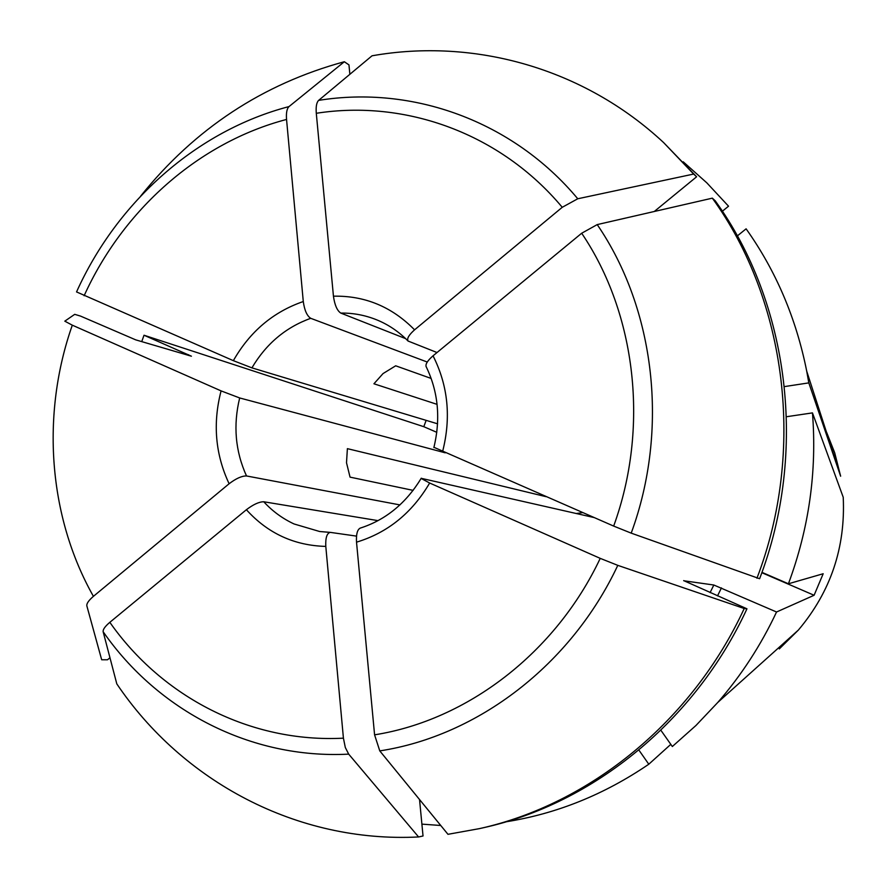 <?xml version="1.0" encoding="UTF-8"?>
<svg xmlns="http://www.w3.org/2000/svg" width="888" height="888" viewBox="0 0 888 888"><rect width="100%" height="100%" fill="white"/><g stroke="black" fill="none" stroke-linecap="round" stroke-linejoin="round"><path stroke-width="1.33" d="M329.981 532.389L319.625 531.501L294.061 523.964C282.584 518.625 272.472 511.233 263.758 501.764C259.141 501.776 253.346 504.428 246.387 509.723L109.835 622.322C105.062 626.373 102.83 629.514 103.152 631.745L116.805 683.882C182.451 781.318 296.87 843.134 418.592 836.962L348.695 754.134L345.31 747.507L343.423 738.172L325.796 546.409C294.206 545.565 267.743 533.333 246.387 509.723M330.236 532.378C326.884 533.211 325.408 537.884 325.796 546.409M421.201 478.466L429.659 483.028L600.221 558.363L617.793 565.356L744.211 608.513C692.196 721.267 589.699 804.273 479.498 828.615L447.963 834.309L379.775 750.893L374.581 734.831L356.521 542.168C356.088 534.321 357.298 529.659 360.151 528.171M683.682 580.608L746.963 608.813C695.237 720.912 593.295 803.44 483.638 827.683L479.498 828.615M434.01 447.33L613.664 526.085L631.213 533.144L759.617 578.721C808.169 451.992 789.21 302.986 715.195 200.766L712.331 198.157C786.724 300.91 805.771 450.782 756.942 578.243M426.14 366.533C425.341 364.124 427.639 360.55 433.044 355.811C448.107 385.703 451.282 417.649 442.568 451.67M437.018 352.536L408.103 341.048C406.671 338.705 408.824 334.976 414.574 329.837L562.248 207.293L577.766 198.768L693.639 174.059L696.603 176.79L654.29 211.488M405.638 338.628L340.759 313.064C337.118 310.634 334.676 305.006 333.444 296.181C364.868 295.549 391.908 306.771 414.574 329.837M141.736 341.636L144.011 335.231L191.419 356.21L135.698 339.849L80.564 316.106L74.714 314.341L64.802 321.167L72.305 325.175L221.079 390.887L239.682 397.957L445.232 452.825M436.807 432.323L423.787 426.695L144.011 335.231M423.787 426.695L426.151 420.368M582.728 512.631L576.268 513.519M289.022 106.571C196.659 130.736 117.172 201.643 76.546 291.93L233.355 360.661L251.915 367.865C266.111 343.834 285.725 327.317 310.733 318.315C306.993 315.906 304.506 310.323 303.285 301.531L286.546 119.447C286.058 112.909 286.88 108.625 289.022 106.571L344.333 61.738L348.962 64.891L349.861 74.292M263.758 501.764L378.022 520.634M826.65 432.401L834.698 452.769L840.636 476.223L808.813 382.883L784.437 386.591M761.826 572.693L814.096 595.271L776.545 611.999C760.994 645.099 741.436 675.213 717.87 702.353L695.948 725.496L672.338 746.519L660.861 730.247M843.223 497.291C845.598 547.519 830.646 591.774 798.379 630.058C830.646 591.774 845.598 547.508 843.223 497.269L812.465 412.887C817.049 471.295 809.035 528.26 788.422 583.782L823.187 573.737L814.096 595.271M437.074 404.362L373.937 383.783L383.05 373.571L395.682 365.801L431.168 378.454M413.142 490.376L350.05 477.134L346.509 462.759L347.386 448.651L546.065 496.681M109.957 657.753L107.504 659.773L101.676 659.762L86.846 605.882C86.48 603.596 88.678 600.41 93.418 596.348L229.115 483.749C215.318 454.379 212.643 423.421 221.079 390.887M683.804 580.774L713.83 585.014L710.089 592.618M670.806 744.355L648.795 764.224L638.872 750.049M440.759 825.496L421.9 824.131M776.545 611.999L713.83 585.014M683.216 161.805L706.804 182.828L728.537 206.205L722.366 211.222M737.34 235.908L746.109 228.827C775.99 270.918 796.203 318.37 806.726 371.206L808.813 382.883M648.795 764.224C604.351 794.538 556.798 813.719 506.116 821.789M812.465 412.887L786.49 416.727M788.422 583.782L761.948 572.349M744.211 608.513L746.963 608.813M422.2 478.543L594.039 517.549M712.331 198.157L597.213 224.597L581.684 233.233L433.044 355.811M696.603 176.79L663.602 142.568C583.505 67.91 473.726 37.795 372.028 55.8L318.626 100.377C316.561 102.42 315.784 106.715 316.295 113.287L333.444 296.181M419.536 799.533L423.032 835.985L418.592 836.962M663.602 142.568L693.639 174.059M140.704 196.048C194.794 128.749 262.67 83.983 344.333 61.738M310.733 318.315L427.261 362.038M251.915 367.865L437.584 423.809M330.491 532.4L356.51 536.119M229.115 483.749C236.042 478.466 241.847 475.868 246.509 475.957L399.944 504.917M600.221 558.363C555.733 652.724 467.343 720.157 374.581 734.831M429.659 483.028C411.999 513.031 387.623 532.745 356.521 542.168M340.759 313.064C353.091 312.931 364.99 315.151 376.457 319.736C388.3 324.52 398.89 331.668 408.191 341.159M233.355 360.661C249.917 331.613 273.227 311.899 303.285 301.531M717.87 702.353L798.379 630.058L779.298 648.906M188.367 355.389L188.6 354.734M721.456 587.889L717.526 595.881M581.684 233.233C636.208 313.83 649.472 427.794 613.664 526.085M597.213 224.597C655.1 309.213 669.275 429.581 631.213 533.144M316.295 113.287C405.55 99.323 500.555 133.422 562.248 207.293M318.626 100.377C412.454 85.237 512.742 120.846 577.766 198.768M84.127 295.748C123.044 209.846 198.757 142.491 286.546 119.447M93.418 596.348C48.241 516.416 40.915 414.274 72.305 325.175M617.793 565.356C571.051 664.979 477.566 735.974 379.775 750.893M343.423 738.172C250.427 743.034 162.149 697.036 109.835 622.322M348.695 754.134C250.682 759.273 157.831 710.522 103.152 631.745M246.509 475.957C235.309 451.248 233.022 425.241 239.682 397.957M319.625 531.501L330.292 532.378M360.006 528.194C385.525 520.068 405.949 503.396 421.289 478.188M433.866 447.596C440.859 418.559 438.239 391.486 426.007 366.356M840.492 475.435L806.726 371.206"/></g></svg>
